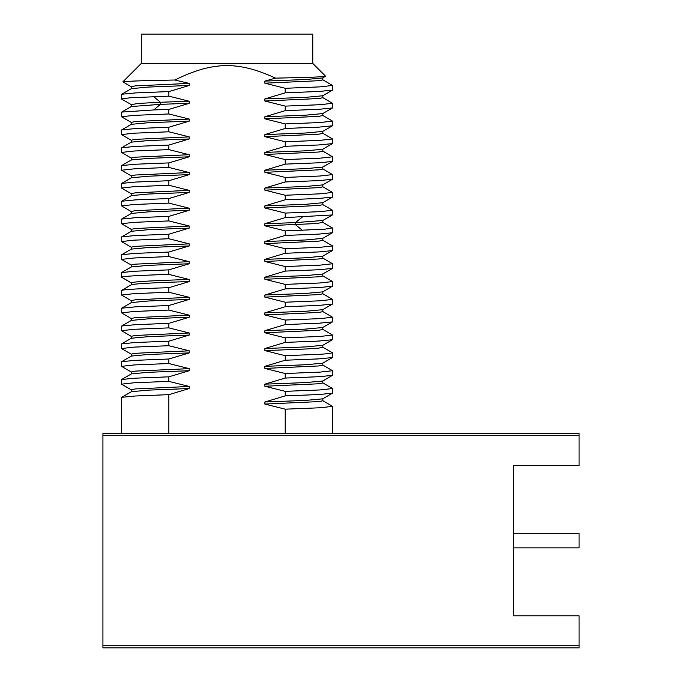 <?xml version="1.0" encoding="UTF-8"?>
<svg xmlns="http://www.w3.org/2000/svg" width="682" height="682" viewBox="0 0 682 682"><rect width="100%" height="100%" fill="white"/><g stroke="black" fill="none" stroke-linecap="round" stroke-linejoin="round"><path stroke-width="1.02" d="M102.931 435.687L579.069 435.687L579.069 433.522L102.931 433.522L102.931 647.9L579.069 647.9L579.069 645.735L102.931 645.735M579.069 435.687L579.069 465.601L513.631 465.601L513.631 615.82L579.069 615.82L579.069 645.735M513.631 533.546L579.069 533.546L579.069 547.876L513.631 547.876M121.541 433.522L121.66 397.325L135.309 395.995L168.863 394.656L168.863 433.522M184.2 75.566L185.265 75.105M131.251 284.897L131.251 282.791L121.541 277.207L121.66 272.536L135.309 271.206L168.863 269.867L189.212 263.763L189.212 261.675L168.863 256.577L134.124 257.984L121.541 259.382L121.66 254.71L135.309 253.372L168.863 252.042L189.212 245.938L189.212 243.849L168.863 238.751L134.124 240.149L121.541 241.556L121.66 236.884L135.309 235.546L168.863 234.216L189.212 228.103L189.212 226.023L168.863 220.925L134.124 222.323L121.541 223.722L121.66 219.058L135.309 217.72L168.863 216.39L189.212 210.278L189.212 208.198L168.863 203.1L134.124 204.498L121.541 205.896L121.66 201.224L135.309 199.894L168.863 198.556L189.212 192.452L189.212 190.363L168.863 185.274L134.124 186.672L121.541 188.07L121.66 183.398L135.309 182.068L168.863 180.73L189.212 174.626L189.212 172.537L168.863 167.44L134.124 168.846L121.541 170.244L121.66 165.573L135.309 164.243L168.863 162.904L189.212 156.8L189.212 154.712L168.863 149.614L134.124 151.012L121.541 152.418L121.66 147.747L135.309 146.408L168.863 145.078L189.212 138.966L189.212 136.886L168.863 131.788L134.124 133.186L121.541 134.584L121.66 129.921L135.309 128.583L168.863 127.253L189.212 121.14L189.212 119.06L168.863 113.962L168.863 109.427L189.212 103.314L189.212 101.234L168.863 96.136L129.912 97.799L121.541 98.933L121.66 94.261L135.309 92.931L168.863 91.593L189.212 85.489L189.212 83.4L174.848 80.007C212.844 61.286 238.393 60.979 275.468 78.132L264.872 81.098L264.872 83.187L285.212 88.285L285.212 92.82L264.872 98.924L264.872 101.013L285.212 106.111L285.212 110.646L264.872 116.758L264.872 118.839L285.212 123.936L285.212 128.472L264.872 134.584L264.872 136.664L285.212 141.762L285.212 146.298L264.872 152.41L264.872 154.49L285.212 159.588L285.212 164.132L264.872 170.236L264.872 172.324L285.212 177.422L285.212 181.958L264.872 188.061L264.872 190.15L285.212 195.248L285.212 199.783L264.872 205.887L264.872 207.976L285.212 213.074L285.212 217.609L264.872 223.722L264.872 225.802L285.212 230.9L285.212 235.435L264.872 241.547L264.872 243.627L285.212 248.725L285.212 253.269L264.872 259.373L264.872 261.462L285.212 266.551L285.212 271.095L264.872 277.199L264.872 279.288L285.212 284.385L285.212 288.921L264.872 295.025L264.872 297.113L285.212 302.211L285.212 306.747L264.872 312.859L264.872 314.939L285.212 320.037L285.212 324.572L264.872 330.685L264.872 332.765L285.212 337.863L285.212 342.398L264.872 348.511L264.872 350.591L285.212 355.689L285.212 360.232L264.872 366.336L264.872 368.425L285.212 373.514L285.212 378.058L264.872 384.162L264.872 386.251L285.212 391.349L285.212 395.884L264.872 401.988L264.872 404.076L285.212 409.174L319.96 407.776L332.535 406.37L322.705 400.624M285.212 409.174L285.212 433.522M168.863 394.656L189.212 388.552L189.212 386.464L168.863 381.374L134.124 382.773L121.541 384.171L131.37 389.916M121.541 384.171L121.66 379.499L135.309 378.169L168.863 376.831L168.863 381.374M168.863 376.831L189.212 370.727L189.212 368.638L168.863 363.54L134.124 364.947L121.541 366.345L131.37 372.091M121.541 366.345L121.66 361.673L135.309 360.343L168.863 359.005L168.863 363.54M168.863 359.005L189.212 352.901L189.212 350.812L168.863 345.714L134.124 347.112L121.541 348.519L131.37 354.265M121.541 348.519L121.66 343.847L135.309 342.509L168.863 341.179L168.863 345.714M168.863 341.179L189.212 335.067L189.212 332.987L168.863 327.889L134.124 329.287L121.541 330.685L131.37 336.439M121.541 330.685L121.66 326.022L135.309 324.683L168.863 323.353L168.863 327.889M168.863 323.353L189.212 317.241L189.212 315.161L168.863 310.063L134.124 311.461L121.541 312.859L131.37 318.605M121.541 312.859L121.66 308.196L135.309 306.857L168.863 305.527L168.863 310.063M168.863 305.527L189.212 299.415L189.212 297.335L168.863 292.237L134.124 293.635L121.541 295.033L131.37 300.779M131.251 284.871C133.288 283.78 152.606 282.68 189.212 281.589L168.863 287.693L168.863 292.237M189.212 281.589L189.212 279.501L168.863 274.403L168.863 269.867M168.863 252.042L168.863 256.577M168.863 234.216L168.863 238.751M168.863 216.39L168.863 220.925M168.863 198.556L168.863 203.1M168.863 180.73L168.863 185.274M168.863 162.904L168.863 167.44M168.863 145.078L168.863 149.614M168.863 127.253L168.863 131.788M168.863 91.593L168.863 96.136M121.66 397.325L131.37 391.715L148.412 390.13L189.212 388.552M131.251 391.86L131.251 389.772L135.283 388.945L189.212 386.464M131.37 373.881L148.412 372.304L189.212 370.727M131.251 374.026L131.251 371.946L135.283 371.119L189.212 368.638M121.66 361.673L131.37 356.055L148.412 354.478L189.212 352.901M131.251 356.2L131.251 354.12L135.283 353.293L189.212 350.812M121.66 343.847L131.37 338.229L148.412 336.652L189.212 335.067M131.251 338.374L131.251 336.294L135.283 335.467L189.212 332.987M121.66 326.022L131.37 320.404L148.412 318.826L189.212 317.241M131.251 320.549L131.251 318.46L135.283 317.633L189.212 315.161M121.66 308.196L131.37 302.578L148.412 300.992L189.212 299.415M131.251 302.723L131.251 300.634L135.283 299.807L189.212 297.335M168.863 287.693C138.582 288.622 122.811 289.552 121.549 290.481L131.37 284.752M121.541 295.033L121.549 290.481M121.541 277.207L131.37 282.953M121.549 277.19C122.811 276.261 138.582 275.332 168.863 274.403M121.66 272.536L131.37 266.918L148.412 265.341L189.212 263.763M131.251 267.063L131.251 264.983L135.283 264.156L189.212 261.675M121.541 259.382L131.37 265.127M121.66 254.71L131.37 249.092L148.412 247.515L189.212 245.938M131.251 249.237L131.251 247.157L135.283 246.33L189.212 243.849M121.541 241.556L131.37 247.302M121.66 236.884L131.37 231.266L148.412 229.689L189.212 228.103M131.251 231.411L131.251 229.331L135.283 228.504L189.212 226.023M121.541 223.722L131.37 229.467M121.66 219.058L131.37 213.44L148.412 211.863L189.212 210.278M131.251 213.585L131.251 211.497L135.283 210.67L189.212 208.198M121.541 205.896L131.37 211.642M121.66 201.233L131.37 195.615L148.412 194.029L189.212 192.452M131.251 195.76L131.251 193.671L135.283 192.844L189.212 190.363M121.541 188.07L131.37 193.816M121.66 183.398L131.37 177.789L148.412 176.203L189.212 174.626M131.251 177.934L131.251 175.845L135.283 175.018L189.212 172.537M121.541 170.244L131.37 175.99M121.66 165.573L131.37 159.955L148.412 158.377L189.212 156.8M131.251 160.1L131.251 158.019L135.283 157.192L189.212 154.712M121.541 152.418L131.37 158.164M121.66 147.747L131.37 142.129L148.412 140.552L189.212 138.966M131.251 142.274L131.251 140.194L135.283 139.367L189.212 136.886M121.541 134.584L131.37 140.339M121.66 129.921L131.37 124.303L148.412 122.726L189.212 121.14M131.251 124.448L131.251 122.359L135.283 121.541L189.212 119.06M168.863 113.962L134.124 115.36L121.541 116.758L131.37 122.504M168.863 109.427L153.689 109.947L160.44 104.346L189.212 103.314M121.541 116.758L121.66 112.095L153.689 109.947M131.294 106.528L160.44 104.346L160.44 102.257L189.212 101.234M131.259 104.585L138.83 103.4L160.44 102.257L153.689 96.656M121.66 94.261L131.37 88.651L148.412 87.066L189.212 85.489M131.251 88.796L131.251 86.708L135.283 85.881L189.212 83.4M131.37 86.853L122.862 81.866C124.823 81.243 142.154 80.629 174.848 80.007M141.293 63.435L312.791 63.435L312.791 34.1L141.293 34.1L141.293 63.435L122.862 81.866M312.791 63.435L325.57 76.214C324.99 76.853 308.29 77.501 275.468 78.132M322.705 77.936L325.57 76.214M264.872 81.098L305.672 79.521L322.705 77.944M264.872 83.187L318.801 80.706L322.833 79.879L322.833 77.799M285.212 88.285L319.96 86.878L332.535 85.48L322.705 79.734M332.535 85.48L332.424 90.152L318.775 91.482L285.212 92.82M264.872 98.924L305.672 97.347L322.705 95.77L332.424 90.152M264.872 101.013L318.801 98.532L322.833 97.705L322.833 95.625M285.212 106.111L319.96 104.713L332.535 103.306L322.705 97.56M332.535 103.306L332.424 107.978L318.775 109.316L285.212 110.646M264.872 116.758L305.672 115.173L322.705 113.596L332.424 107.978M264.872 118.839L318.801 116.358L322.833 115.531L322.833 113.451M285.212 123.936L319.96 122.538L332.535 121.14L322.705 115.386M332.535 121.14L332.424 125.803L318.775 127.142L285.212 128.472M264.872 134.584L305.672 132.999L322.705 131.421L332.424 125.803M264.872 136.664L318.801 134.192L322.833 133.365L322.833 131.276M285.212 141.762L319.96 140.364L332.535 138.966L322.705 133.22M332.535 138.966L332.424 143.629L318.775 144.968L285.212 146.298M264.872 152.41L305.672 150.833L322.705 149.247L332.424 143.629M264.872 154.49L318.801 152.018L322.833 151.191L322.833 149.102M285.212 159.588L319.96 158.19L332.535 156.792L322.705 151.046M332.535 156.792L332.424 161.464L318.775 162.793L285.212 164.132M264.872 170.236L305.672 168.659L322.705 167.073L332.424 161.464M264.872 172.324L318.801 169.844L322.833 169.017L322.833 166.928M285.212 177.422L319.96 176.016L332.535 174.618L322.705 168.872M332.535 174.618L332.424 179.289L318.775 180.619L285.212 181.958M264.872 188.061L305.672 186.484L322.705 184.907L332.424 179.289M264.872 190.15L318.801 187.669L322.833 186.842L322.833 184.762M285.212 195.248L319.96 193.841L332.535 192.443L322.705 186.698M332.535 192.443L332.424 197.115L318.775 198.453L285.212 199.783M264.872 205.887L305.672 204.31L322.705 202.733L332.424 197.115M264.872 207.976L318.801 205.495L322.833 204.668L322.833 202.588M285.212 213.074L319.96 211.676L332.535 210.269L322.705 204.523M285.212 217.609L332.424 214.941L332.535 210.269M264.872 223.722L295.451 222.613L322.782 220.508M264.872 225.802L315.732 223.594L322.816 222.443M285.212 230.9L324.709 229.203L332.33 227.924M332.535 228.103L332.424 232.767L318.775 234.105L285.212 235.435M264.872 241.547L305.672 239.962L322.705 238.385L332.424 232.767M264.872 243.627L318.801 241.155L322.833 240.328L322.833 238.24M285.212 248.725L319.96 247.327L332.535 245.929L322.705 240.183M332.535 245.929L332.424 250.601L318.775 251.931L285.212 253.269M264.872 259.373L305.672 257.796L322.705 256.21L332.424 250.592M264.872 261.462L318.801 258.981L322.833 258.154L322.833 256.065M285.212 266.551L319.96 265.153L332.535 263.755L322.705 258.009M332.535 263.755L332.424 268.427L318.775 269.757L285.212 271.095M264.872 277.199L305.672 275.622L322.705 274.036L332.424 268.427M264.872 279.288L318.801 276.807L322.833 275.98L322.833 273.891M285.212 284.385L319.96 282.979L332.535 281.581L322.705 275.835M332.535 281.581L332.424 286.252L318.775 287.582L285.212 288.921M264.872 295.025L305.672 293.448L322.705 291.87L332.424 286.252M264.872 297.113L318.801 294.633L322.833 293.806L322.833 291.726M285.212 302.211L319.96 300.813L332.535 299.407L322.705 293.661M332.535 299.407L332.424 304.078L318.775 305.417L285.212 306.747M264.872 312.859L305.672 311.273L322.705 309.696L332.424 304.078M264.872 314.939L318.801 312.458L322.833 311.631L322.833 309.551M285.212 320.037L319.96 318.639L332.535 317.241L322.705 311.486M332.535 317.241L332.424 321.904L318.775 323.242L285.212 324.572M264.872 330.685L305.672 329.099L322.705 327.522L332.424 321.904M264.872 332.765L318.801 330.284L322.833 329.466L322.833 327.377M285.212 337.863L319.96 336.465L332.535 335.067L322.705 329.321M332.535 335.067L332.415 339.738L318.741 341.068L285.212 342.398M264.872 348.511L305.638 346.933L322.774 345.305M285.212 355.689L319.96 354.29L329.346 353.591L332.313 352.705M332.535 352.892L332.424 357.564L318.775 358.894L285.212 360.232M264.872 366.336L305.672 364.759L322.705 363.174L332.424 357.564M264.872 368.425L318.801 365.944L322.833 365.117L322.833 363.029M285.212 373.514L319.96 372.116L332.535 370.718L322.705 364.972M332.535 370.718L332.424 375.39L318.775 376.72L285.212 378.058M264.872 384.162L305.672 382.585L322.705 381.008M264.872 386.251L318.801 383.77L322.833 382.943L322.833 380.863M285.212 391.349L319.96 389.942L332.535 388.544L322.705 382.798M332.535 388.544L332.424 393.216L318.775 394.546L285.212 395.884M264.872 401.988L305.672 400.411L322.705 398.834L332.424 393.216M264.872 404.076L318.801 401.596L322.833 400.769L322.833 398.689M264.872 350.591L307.019 348.945L318.784 348.118L322.816 347.24M131.251 284.82L131.251 282.791C133.288 281.692 152.606 280.6 189.212 279.501M302.373 230.303L295.451 224.702L295.451 222.613L302.373 217.012M332.535 406.37L332.535 433.522M121.66 379.499L131.37 373.889M131.387 106.477L121.669 112.095M131.259 104.542L131.259 106.622M121.669 99.069L131.387 104.687M322.688 220.559L332.407 214.941M322.816 222.494L322.816 220.414M332.415 227.967L322.697 222.349M332.415 339.73L322.697 345.356M332.424 375.39L322.705 380.999M322.688 347.147L332.415 352.764M322.816 345.203L322.816 347.291"/></g></svg>

